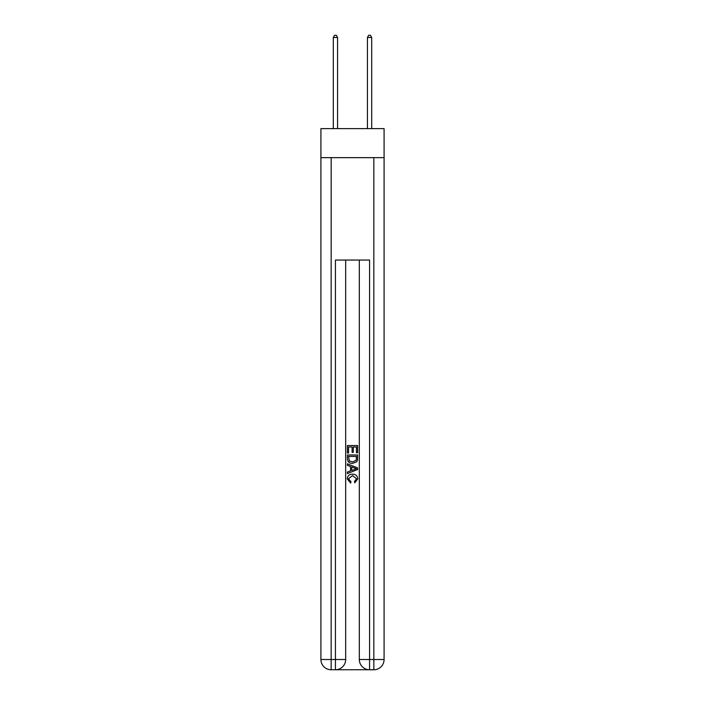 <?xml version="1.0" encoding="UTF-8"?>
<svg xmlns="http://www.w3.org/2000/svg" width="705" height="705" viewBox="0 0 705 705"><rect width="100%" height="100%" fill="white"/><g stroke="black" fill="none" stroke-linecap="round" stroke-linejoin="round"><path stroke-width="1.06" d="M384.084 157.647L384.084 128.627L320.916 128.627L320.916 157.647L384.084 157.647L384.084 659.51L373.835 659.51L373.835 157.647M336.197 669.75L368.803 669.75M369.57 669.75L369.57 659.51L359.33 659.51A10.24 10.24 0 0 0 369.57 669.75L373.835 669.75L373.835 659.51L369.57 659.51L369.57 260.066L335.43 260.066L335.43 659.51L320.916 659.51L320.916 157.647M345.67 260.066L345.67 659.51A10.24 10.24 0 0 1 335.43 669.75L331.165 669.75A10.24 10.24 0 0 1 320.916 659.51M359.33 659.51L359.33 260.066M373.835 669.75A10.24 10.24 0 0 0 384.084 659.51M347.38 453.024L347.38 445.542L357.62 445.542L357.62 452.76L356.439 452.76L356.439 446.988L353.284 446.988L353.284 452.363L352.103 452.363L352.103 446.988L348.561 446.988L348.561 453.024L347.38 453.024M347.38 458.664L347.38 454.989L357.62 454.989L357.47 460.303L356.739 461.793L352.553 463.397C349.283 463.414 347.556 461.828 347.38 458.664M348.561 456.435L349.283 460.964L352.579 461.951L356.228 460.206L356.439 456.435L348.561 456.435M347.38 465.371L347.38 463.837L357.62 467.9L357.62 469.53L347.38 473.593L347.38 472.068L350.526 470.896L350.526 466.534L347.38 465.371M354.544 468.014L351.716 466.966L351.716 470.464L356.439 468.719L354.544 468.014M348.429 478.774L350.993 481.647L350.658 483.092L347.248 478.915C347.521 475.769 349.301 474.183 352.579 474.165C355.725 474.236 357.453 475.804 357.752 478.88L354.774 482.828L354.465 481.383L356.571 478.81L352.579 475.611L348.429 478.774M337.563 128.627L337.563 37.471L333.298 37.471L333.298 128.627M333.298 37.471L334.575 35.25L336.285 35.25L337.563 37.471M371.702 128.627L371.702 37.471L367.437 37.471L367.437 128.627M367.437 37.471L368.715 35.25L370.425 35.25L371.702 37.471M331.165 157.647L331.165 669.75M345.67 659.51L335.43 659.51L335.43 669.75"/></g></svg>
